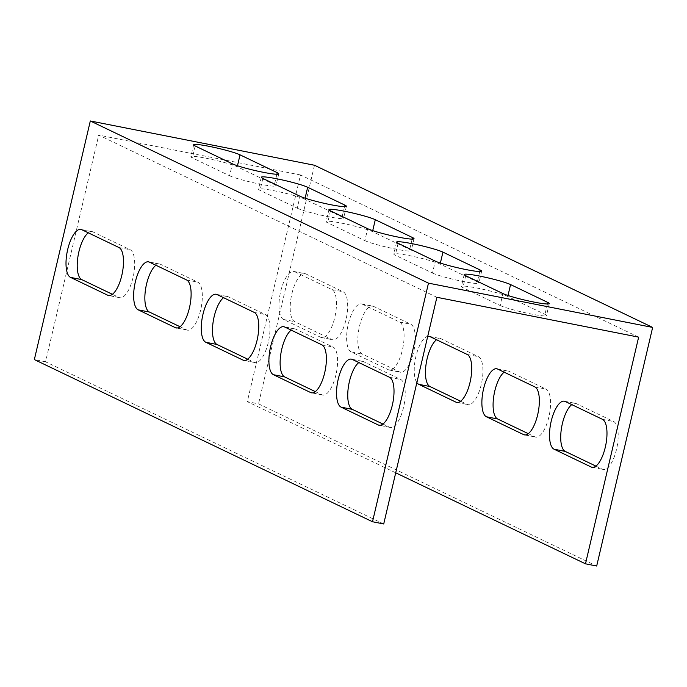 <?xml version="1.0" encoding="UTF-8"?>
<svg xmlns="http://www.w3.org/2000/svg" width="687" height="687" viewBox="0 0 687 687"><rect width="100%" height="100%" fill="white"/><g stroke="black" fill="none" stroke-linecap="round" stroke-linejoin="round"><path stroke-width="0.52" stroke-dasharray="3.44 2.58" d="M638.644 337.137L300.485 174.962L247.32 401.637L258.527 403.853L596.685 566.028M395.712 472.802L247.32 401.637M294.714 271.743L331.915 289.579A24.603 9.12 101.2 0 1 335.033 316.355A24.603 9.12 101.2 0 1 321.55 337.575A24.603 9.12 101.2 0 1 320.717 337.3L283.525 319.464A24.603 9.12 101.2 0 1 280.408 292.688A24.603 9.12 101.2 0 1 293.89 271.459A24.603 9.12 101.2 0 1 294.714 271.743L305.93 273.95A24.603 9.12 -78.8 0 0 305.097 273.675A24.603 9.12 -78.8 0 0 291.623 294.903A24.603 9.12 -78.8 0 0 294.732 321.671L331.933 339.515A24.603 9.12 -78.8 0 0 332.757 339.79A24.603 9.12 -78.8 0 0 346.239 318.57A24.603 9.12 -78.8 0 0 343.122 291.795L305.93 273.95M362.35 304.178L399.542 322.014A24.603 9.12 101.2 0 1 402.659 348.79A24.603 9.12 101.2 0 1 389.185 370.01A24.603 9.12 101.2 0 1 388.353 369.735L351.151 351.899A24.603 9.12 101.2 0 1 348.043 325.123A24.603 9.12 101.2 0 1 361.517 303.894A24.603 9.12 101.2 0 1 362.35 304.178L373.556 306.385A24.603 9.12 -78.8 0 0 372.732 306.11A24.603 9.12 -78.8 0 0 359.249 327.338A24.603 9.12 -78.8 0 0 362.367 354.106L399.559 371.95A24.603 9.12 -78.8 0 0 400.392 372.225A24.603 9.12 -78.8 0 0 413.866 351.005A24.603 9.12 -78.8 0 0 410.757 324.23L373.556 306.385M416.872 382.59A24.603 9.12 101.2 0 1 415.927 356.416A24.603 9.12 101.2 0 1 427.718 336.347M436.88 297.291L98.722 135.116L300.485 174.962M432.492 273.057A24.603 2.173 13.2 0 0 458.968 280.622A24.603 2.173 13.2 0 0 478.865 283.104A24.603 2.173 13.2 0 0 477.328 281.91L440.135 264.074A24.603 2.173 13.2 0 0 413.66 256.5A24.603 2.173 13.2 0 0 393.763 254.027A24.603 2.173 13.2 0 0 395.3 255.22L432.492 273.057L435.292 261.129M364.866 240.622A24.603 2.173 13.2 0 0 391.332 248.187A24.603 2.173 13.2 0 0 411.238 250.669A24.603 2.173 13.2 0 0 409.701 249.475L372.5 231.639A24.603 2.173 13.2 0 0 346.033 224.065A24.603 2.173 13.2 0 0 326.127 221.592A24.603 2.173 13.2 0 0 327.665 222.786L364.866 240.622L367.665 228.694M297.231 208.187A24.603 2.173 13.2 0 0 323.706 215.752A24.603 2.173 13.2 0 0 343.603 218.234A24.603 2.173 13.2 0 0 342.066 217.04L304.873 199.204A24.603 2.173 13.2 0 0 278.398 191.63A24.603 2.173 13.2 0 0 258.501 189.157A24.603 2.173 13.2 0 0 260.038 190.351L297.231 208.187L300.03 196.259M500.127 305.492A24.603 2.173 13.2 0 0 526.594 313.057A24.603 2.173 13.2 0 0 546.5 315.539A24.603 2.173 13.2 0 0 544.963 314.345L507.762 296.509A24.603 2.173 13.2 0 0 481.295 288.935A24.603 2.173 13.2 0 0 461.398 286.462A24.603 2.173 13.2 0 0 462.926 287.647L500.127 305.492L502.927 293.564M229.604 175.752A24.603 2.173 13.2 0 0 256.071 183.317A24.603 2.173 13.2 0 0 275.976 185.799A24.603 2.173 13.2 0 0 274.439 184.605L237.238 166.769A24.603 2.173 13.2 0 0 210.772 159.195A24.603 2.173 13.2 0 0 190.866 156.722A24.603 2.173 13.2 0 0 192.403 157.916L229.604 175.752L232.404 163.824M383.715 523.966L45.557 361.791L98.722 135.116M112.419 294.311L118.963 297.454A24.603 9.12 -78.8 0 0 119.787 297.729A24.603 9.12 -78.8 0 0 133.269 276.509A24.603 9.12 -78.8 0 0 130.152 249.733L92.951 231.888A24.603 9.12 -78.8 0 0 92.127 231.613A24.603 9.12 -78.8 0 0 88.288 232.816M180.054 326.746L186.589 329.889A24.603 9.12 -78.8 0 0 187.422 330.164A24.603 9.12 -78.8 0 0 200.896 308.944A24.603 9.12 -78.8 0 0 197.787 282.168L160.586 264.323A24.603 9.12 -78.8 0 0 159.753 264.048A24.603 9.12 -78.8 0 0 155.915 265.251M247.681 359.181L254.224 362.324A24.603 9.12 -78.8 0 0 255.049 362.599A24.603 9.12 -78.8 0 0 268.531 341.379A24.603 9.12 -78.8 0 0 265.414 314.603L228.221 296.758A24.603 9.12 -78.8 0 0 227.388 296.483A24.603 9.12 -78.8 0 0 223.55 297.686M315.316 391.616L321.851 394.759A24.603 9.12 -78.8 0 0 322.684 395.034A24.603 9.12 -78.8 0 0 336.158 373.805A24.603 9.12 -78.8 0 0 333.049 347.038L295.848 329.193A24.603 9.12 -78.8 0 0 295.024 328.918A24.603 9.12 -78.8 0 0 291.185 330.121M382.942 424.051L389.486 427.194A24.603 9.12 -78.8 0 0 390.31 427.469A24.603 9.12 -78.8 0 0 403.793 406.24A24.603 9.12 -78.8 0 0 400.676 379.473L363.483 361.628A24.603 9.12 -78.8 0 0 362.65 361.353A24.603 9.12 -78.8 0 0 358.812 362.556M314.491 165.249L258.527 403.853M460.651 401.242L467.194 404.385A24.603 9.12 -78.8 0 0 468.019 404.66A24.603 9.12 -78.8 0 0 481.501 383.44A24.603 9.12 -78.8 0 0 478.384 356.665L441.191 338.82A24.603 9.12 -78.8 0 0 440.358 338.545A24.603 9.12 -78.8 0 0 436.52 339.747M528.286 433.677L534.821 436.82A24.603 9.12 -78.8 0 0 535.654 437.095A24.603 9.12 -78.8 0 0 549.128 415.867A24.603 9.12 -78.8 0 0 546.019 389.1L508.818 371.255A24.603 9.12 -78.8 0 0 507.994 370.98A24.603 9.12 -78.8 0 0 504.155 372.182M595.912 466.112L602.456 469.255A24.603 9.12 -78.8 0 0 603.289 469.53A24.603 9.12 -78.8 0 0 616.763 448.302A24.603 9.12 -78.8 0 0 613.646 421.535L576.453 403.69A24.603 9.12 -78.8 0 0 575.62 403.415A24.603 9.12 -78.8 0 0 571.782 404.617M45.557 361.791L34.35 359.576M479.758 271.554L477.328 281.91M440.376 263.061L440.135 264.074M398.099 243.284L395.3 255.22M412.131 239.119L409.701 249.475M372.74 230.626L372.5 231.639M330.464 210.849L327.665 222.786M344.496 206.684L342.066 217.04M305.105 198.191L304.873 199.204M262.838 178.414L260.038 190.351M547.393 303.989L544.963 314.345M508.002 295.496L507.762 296.509M465.726 275.719L462.926 287.647M276.87 174.249L274.439 184.605M237.479 165.756L237.238 166.769M195.202 145.979L192.403 157.916M592.95 467.375L602.456 469.255M379.98 425.313L389.486 427.194M602.439 419.319L613.646 421.535M389.469 377.257L400.676 379.473M565.246 401.483L576.453 403.69M352.268 359.421L363.483 361.628M525.315 434.94L534.821 436.82M312.345 392.878L321.851 394.759M534.812 386.884L546.019 389.1M321.834 344.822L333.049 347.038M497.611 369.048L508.818 371.255M284.641 326.986L295.848 329.193M457.688 402.505L467.194 404.385M244.718 360.443L254.224 362.324M467.177 354.449L478.384 356.665M254.207 312.387L265.414 314.603M429.976 336.613L441.191 338.82M217.006 294.551L228.221 296.758M388.353 369.735L399.559 371.95M351.151 351.899L362.367 354.106M177.083 328.008L186.589 329.889M399.542 322.014L410.757 324.23M186.572 279.952L197.787 282.168M149.38 262.116L160.586 264.323M320.717 337.3L331.933 339.515M283.525 319.464L294.732 321.671M109.456 295.573L118.963 297.454M331.915 289.579L343.122 291.795M118.945 247.518L130.152 249.733M81.744 229.681L92.951 231.888M481.664 271.167L478.865 283.104M396.562 242.099L393.763 254.027M414.038 238.733L411.238 250.669M328.927 209.664L326.127 221.592M346.403 206.298L343.603 218.234M261.3 177.229L258.501 189.157M549.299 303.602L546.5 315.539M464.189 274.534L461.398 286.462M278.776 173.871L275.976 185.799M193.665 144.794L190.866 156.722M592.074 467.315L603.289 469.53M390.31 427.469L379.104 425.253M564.413 401.199L575.62 403.415M362.65 361.353L351.443 359.138M524.447 434.88L535.654 437.095M322.684 395.034L311.477 392.818M496.778 368.764L507.994 370.98M295.024 328.918L283.808 326.703M456.812 402.445L468.019 404.66M255.049 362.599L243.842 360.383M429.152 336.329L440.358 338.545M227.388 296.483L216.182 294.268M389.185 370.01L400.392 372.225M187.422 330.164L176.207 327.948M361.517 303.894L372.732 306.11M159.753 264.048L148.547 261.833M321.55 337.575L332.757 339.79M119.787 297.729L108.58 295.513M293.89 271.459L305.097 273.675M92.127 231.613L80.92 229.398"/><path stroke-width="1.03" d="M84.716 144.837L90.315 120.972L428.473 283.147L372.509 521.751L34.35 359.576L84.716 144.837M352.268 359.421L389.469 377.257A24.603 9.12 101.2 0 1 392.586 404.033A24.603 9.12 101.2 0 1 379.104 425.253A24.603 9.12 101.2 0 1 378.279 424.978L341.078 407.133A24.603 9.12 101.2 0 1 337.961 380.366A24.603 9.12 101.2 0 1 351.443 359.138A24.603 9.12 101.2 0 1 352.268 359.421M284.641 326.986L321.834 344.822A24.603 9.12 101.2 0 1 324.951 371.598A24.603 9.12 101.2 0 1 311.477 392.818A24.603 9.12 101.2 0 1 310.644 392.543L273.443 374.707A24.603 9.12 101.2 0 1 270.334 347.931A24.603 9.12 101.2 0 1 283.808 326.703A24.603 9.12 101.2 0 1 284.641 326.986M217.006 294.551L254.207 312.387A24.603 9.12 101.2 0 1 257.324 339.163A24.603 9.12 101.2 0 1 243.842 360.383A24.603 9.12 101.2 0 1 243.009 360.108L205.817 342.272A24.603 9.12 101.2 0 1 202.699 315.496A24.603 9.12 101.2 0 1 216.182 294.268A24.603 9.12 101.2 0 1 217.006 294.551M149.38 262.116L186.572 279.952A24.603 9.12 101.2 0 1 189.689 306.728A24.603 9.12 101.2 0 1 176.207 327.948A24.603 9.12 101.2 0 1 175.383 327.673L138.181 309.837A24.603 9.12 101.2 0 1 135.073 283.061A24.603 9.12 101.2 0 1 148.547 261.833A24.603 9.12 101.2 0 1 149.38 262.116M81.744 229.681L118.945 247.518A24.603 9.12 101.2 0 1 122.054 274.293A24.603 9.12 101.2 0 1 108.58 295.513A24.603 9.12 101.2 0 1 107.747 295.238L70.555 277.402A24.603 9.12 101.2 0 1 67.438 250.626A24.603 9.12 101.2 0 1 80.92 229.398A24.603 9.12 101.2 0 1 81.744 229.681M395.712 472.802L585.479 563.812L596.685 566.028L652.65 327.424L428.473 283.147M652.65 327.424L314.491 165.249L90.315 120.972M480.127 269.982A24.603 2.173 -166.8 0 1 481.664 271.167A24.603 2.173 -166.8 0 1 461.767 268.694A24.603 2.173 -166.8 0 1 435.292 261.129L398.099 243.284A24.603 2.173 -166.8 0 1 396.562 242.099A24.603 2.173 -166.8 0 1 416.459 244.572A24.603 2.173 -166.8 0 1 442.935 252.138L480.127 269.982L479.758 271.554M412.501 237.547A24.603 2.173 -166.8 0 1 414.038 238.733A24.603 2.173 -166.8 0 1 394.132 236.259A24.603 2.173 -166.8 0 1 367.665 228.694L330.464 210.849A24.603 2.173 -166.8 0 1 328.927 209.664A24.603 2.173 -166.8 0 1 348.833 212.137A24.603 2.173 -166.8 0 1 375.3 219.703L412.501 237.547L412.131 239.119M344.865 205.112A24.603 2.173 -166.8 0 1 346.403 206.298A24.603 2.173 -166.8 0 1 326.505 203.824A24.603 2.173 -166.8 0 1 300.03 196.259L262.838 178.414A24.603 2.173 -166.8 0 1 261.3 177.229A24.603 2.173 -166.8 0 1 281.198 179.702A24.603 2.173 -166.8 0 1 307.673 187.268L344.865 205.112L344.496 206.684M547.762 302.417A24.603 2.173 -166.8 0 1 549.299 303.602A24.603 2.173 -166.8 0 1 529.394 301.129A24.603 2.173 -166.8 0 1 502.927 293.564L465.726 275.719A24.603 2.173 -166.8 0 1 464.189 274.534A24.603 2.173 -166.8 0 1 484.095 277.007A24.603 2.173 -166.8 0 1 510.561 284.573L547.762 302.417L547.393 303.989M277.239 172.677A24.603 2.173 -166.8 0 1 278.776 173.871A24.603 2.173 -166.8 0 1 258.87 171.389A24.603 2.173 -166.8 0 1 232.404 163.824L195.202 145.979A24.603 2.173 -166.8 0 1 193.665 144.794A24.603 2.173 -166.8 0 1 213.571 147.267A24.603 2.173 -166.8 0 1 240.038 154.841L277.239 172.677L276.87 174.249M585.479 563.812L638.644 337.137L436.88 297.291L383.715 523.966L372.509 521.751M427.718 336.347A24.603 9.12 101.2 0 1 429.152 336.329A24.603 9.12 101.2 0 1 429.976 336.613L467.177 354.449A24.603 9.12 101.2 0 1 470.294 381.225A24.603 9.12 101.2 0 1 456.812 402.445A24.603 9.12 101.2 0 1 455.988 402.17L418.787 384.334A24.603 9.12 101.2 0 1 416.872 382.59M497.611 369.048L534.812 386.884A24.603 9.12 101.2 0 1 537.921 413.66A24.603 9.12 101.2 0 1 524.447 434.88A24.603 9.12 101.2 0 1 523.614 434.605L486.422 416.769A24.603 9.12 101.2 0 1 483.304 389.993A24.603 9.12 101.2 0 1 496.778 368.764A24.603 9.12 101.2 0 1 497.611 369.048M565.246 401.483L602.439 419.319A24.603 9.12 101.2 0 1 605.556 446.095A24.603 9.12 101.2 0 1 592.074 467.315A24.603 9.12 101.2 0 1 591.249 467.04L554.048 449.195A24.603 9.12 101.2 0 1 550.931 422.428A24.603 9.12 101.2 0 1 564.413 401.199A24.603 9.12 101.2 0 1 565.246 401.483M88.288 232.816A24.603 9.12 -78.8 0 0 77.794 257.642A24.603 9.12 -78.8 0 0 81.762 279.609L112.419 294.311M155.915 265.251A24.603 9.12 -78.8 0 0 145.429 290.077A24.603 9.12 -78.8 0 0 149.397 312.044L180.054 326.746M223.55 297.686A24.603 9.12 -78.8 0 0 213.056 322.512A24.603 9.12 -78.8 0 0 217.023 344.479L247.681 359.181M291.185 330.121A24.603 9.12 -78.8 0 0 280.691 354.947A24.603 9.12 -78.8 0 0 284.658 376.914L315.316 391.616M358.812 362.556A24.603 9.12 -78.8 0 0 348.318 387.382A24.603 9.12 -78.8 0 0 352.285 409.349L382.942 424.051M436.52 339.747A24.603 9.12 -78.8 0 0 426.026 364.574A24.603 9.12 -78.8 0 0 429.993 386.541L460.651 401.242M504.155 372.182A24.603 9.12 -78.8 0 0 493.661 397.009A24.603 9.12 -78.8 0 0 497.628 418.976L528.286 433.677M571.782 404.617A24.603 9.12 -78.8 0 0 561.288 429.444A24.603 9.12 -78.8 0 0 565.255 451.411L595.912 466.112M442.935 252.138L440.376 263.061M375.3 219.703L372.74 230.626M307.673 187.268L305.105 198.191M510.561 284.573L508.002 295.496M240.038 154.841L237.479 165.756M591.249 467.04L592.95 467.375M554.048 449.195L565.255 451.411M341.078 407.133L352.285 409.349M378.279 424.978L379.98 425.313M523.614 434.605L525.315 434.94M486.422 416.769L497.628 418.976M273.443 374.707L284.658 376.914M310.644 392.543L312.345 392.878M455.988 402.17L457.688 402.505M418.787 384.334L429.993 386.541M205.817 342.272L217.023 344.479M243.009 360.108L244.718 360.443M138.181 309.837L149.397 312.044M175.383 327.673L177.083 328.008M70.555 277.402L81.762 279.609M107.747 295.238L109.456 295.573"/></g></svg>
